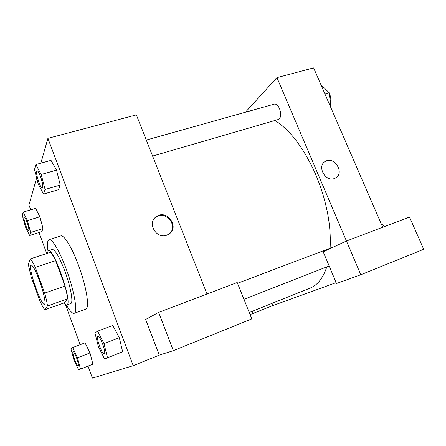 <?xml version="1.0" encoding="UTF-8"?>
<svg xmlns="http://www.w3.org/2000/svg" width="446" height="446" viewBox="0 0 446 446"><rect width="100%" height="100%" fill="white"/><g stroke="black" fill="none" stroke-linecap="round" stroke-linejoin="round"><path stroke-width="0.67" d="M39.583 280.98C43.769 292.37 46.144 304.021 44.427 304.233C41.071 306.196 27.195 265.515 31.053 265.019C32.82 265.275 35.663 270.599 39.583 280.98M30.373 258.853L28.26 264.255L31.125 276.771L39.861 300.894C41.729 304.992 43.362 307.952 44.756 309.78L47.482 305.967C47.064 302.639 46.128 298.352 44.667 293.106L35.318 267.394C33.35 263.201 31.699 260.353 30.373 258.853L50.415 252.313C51.875 253.757 53.62 256.534 55.661 260.648L35.318 267.394M44.756 309.78L64.14 302.89L67.524 298.87L47.482 305.967M55.661 260.648L65.01 286.053L44.667 293.106M65.01 286.053C66.398 291.26 67.234 295.536 67.524 298.87M63.845 302.99C65.105 304.59 66.097 305.27 66.822 305.042L67.212 304.763C72.375 301.396 53.303 246.995 48.285 250.691L47.209 253.361M48.285 250.691L52.204 249.42C55.103 249.587 59.329 256.829 64.871 271.151C70.412 285.981 73.322 301.518 71.104 303.375L66.822 305.042M47.967 250.881C47.036 244.146 47.404 240.4 49.06 239.658C51.965 238.303 59.669 251.17 66.231 269.1C74.326 290.708 78.067 312.746 74.175 313.304C72.408 313.728 69.832 310.99 66.448 305.086M49.06 239.658L60.745 235.928C63.917 234.49 71.839 247.184 78.401 264.991C86.496 286.432 89.908 308.437 85.71 309.117L74.175 313.304M104.576 358.952L122.639 351.76L119.305 337.745L103.996 343.637L97.635 331.155L94.942 332.928L98.388 346.631L104.576 358.952L107.492 357.731L103.996 343.637M43.53 194.082L58.409 189.706L60.255 185.04L56.531 170.138L41.199 174.475L35.842 164.552L34.487 169.647L38.295 184.192L43.53 194.082L45.079 189.472L41.199 174.475M80.492 369.043L77.504 357.787L72.659 347.579L70.903 348.739L73.852 359.738L78.596 369.834L92.885 364.153L90.794 365.023L92.885 364.153L89.997 352.942L85.052 342.851L89.997 352.931M88.018 366.116L92.417 378.119L133.209 365.681L47.912 138.344L40.848 163.164M36.65 177.921L28.945 205.009L30.713 209.821M39.036 232.533L46.73 253.518M65.49 304.674L80.169 344.719M29.609 235.488L30.629 232.45L27.396 220.603L23.192 212.079L22.3 215.44L25.478 227.008L29.609 235.488L41.812 231.658L43.033 228.575L39.906 216.789M207.011 294.003L136.359 114.89L47.912 138.344M166.665 235.209C155.989 239.418 146.751 222.493 156.457 216.572C167.066 208.728 180.156 227.622 168.688 234.25L166.665 235.209M159.272 355.144L173.355 350.662L251.795 318.896L237.211 282.53L158.659 312.373L145.675 319.447L159.272 355.144L133.209 365.681M169.714 233.509C178.517 225.548 165.388 210.021 155.894 217.169L154.639 218.194M158.659 312.373L173.355 350.662M275.004 120.47C290.563 130.433 304.228 148.663 315.991 175.15C326.606 201.04 331.311 225.341 330.107 248.054M326.801 266.886C323.066 278.098 317.485 285.178 310.059 288.127L249.225 312.49M152.599 156.061L278.376 119.489C281.008 117.844 281.393 114.226 279.53 108.64C277.986 105.312 276.252 103.801 274.335 104.108L146.288 140.061M237.512 283.288L334.349 246.621M336.145 282.636L272.718 305.627L250.072 314.603M360.803 274.758L423.7 249.286L409.528 217.051L346.447 241.018L360.803 274.758L336.507 283.5L323.188 251.789L346.447 241.018L276.944 77.61L245.411 112.23M271.831 303.436L272.718 305.627M252.308 311.258L253.2 313.477M382.707 227.243L313.622 67.881L276.944 77.61M334.294 178.556C325.179 182.174 316.649 165.845 325.307 161.413C334.322 155.626 345.081 173.265 335.431 178.06L334.294 178.556C325.179 182.18 316.649 165.845 325.307 161.413L325.307 161.413C334.322 155.626 345.081 173.265 335.431 178.06M330.313 106.388L330.62 106.126L329.271 92.852L321.594 85.309L321.22 85.409M330.62 106.126L330.246 106.232M329.271 92.852L324.972 94.067M329.343 93.554L329.728 94.362C330.943 97.395 331.122 100.172 330.269 102.686M384.223 226.663L381.687 223.909L381.319 224.048M36.99 170.746L37.024 170.734C37.888 170.757 39.064 172.714 40.564 176.599C42.721 182.988 43.346 186.818 42.437 188.089L42.403 188.1C40.43 189.098 34.771 170.985 36.99 170.746C37.854 170.768 39.031 172.725 40.53 176.605C42.688 182.999 43.312 186.829 42.403 188.1M58.409 189.706L60.255 185.04L45.079 189.472M60.255 185.04L56.525 170.138L51.011 160.343L35.842 164.552M26.983 221.991C28.678 226.975 29.252 229.919 28.711 230.827L28.695 230.833C27.401 231.58 22.64 217.001 24.129 216.879L24.156 216.873C24.775 216.94 25.717 218.646 26.983 221.991M41.812 231.658L43.033 228.575L30.629 232.45M43.033 228.575L39.9 216.784L27.396 220.603M39.9 216.784L35.596 208.354L23.192 212.079M24.156 216.873L24.129 216.879C24.742 216.946 25.684 218.651 26.955 222.002C28.65 226.986 29.224 229.93 28.683 230.838L28.711 230.827M102.77 344.295C104.682 349.781 105.211 353.003 104.37 353.957L104.336 353.968C102.285 355.183 95.595 336.841 97.919 336.401L97.953 336.384C99.129 336.485 100.74 339.116 102.77 344.295M119.433 353.098L107.492 357.731M122.639 351.76L119.299 337.739L112.788 325.435L97.635 331.155M97.953 336.384L97.919 336.401C99.096 336.496 100.701 339.133 102.736 344.306C104.643 349.792 105.178 353.015 104.336 353.968M73.077 351.688L73.094 351.682C73.891 351.827 75.095 354.001 76.712 358.21C78.24 362.626 78.747 365.185 78.228 365.887L78.201 365.898C76.89 366.757 71.527 351.916 73.066 351.693C73.863 351.838 75.067 354.012 76.679 358.222C78.212 362.637 78.713 365.196 78.201 365.898M90.794 365.023L78.596 369.834M89.997 352.942L77.504 357.787M85.052 342.851L72.659 347.579M156.457 216.572L155.894 217.169M329.142 265.967L243.945 299.322"/></g></svg>
